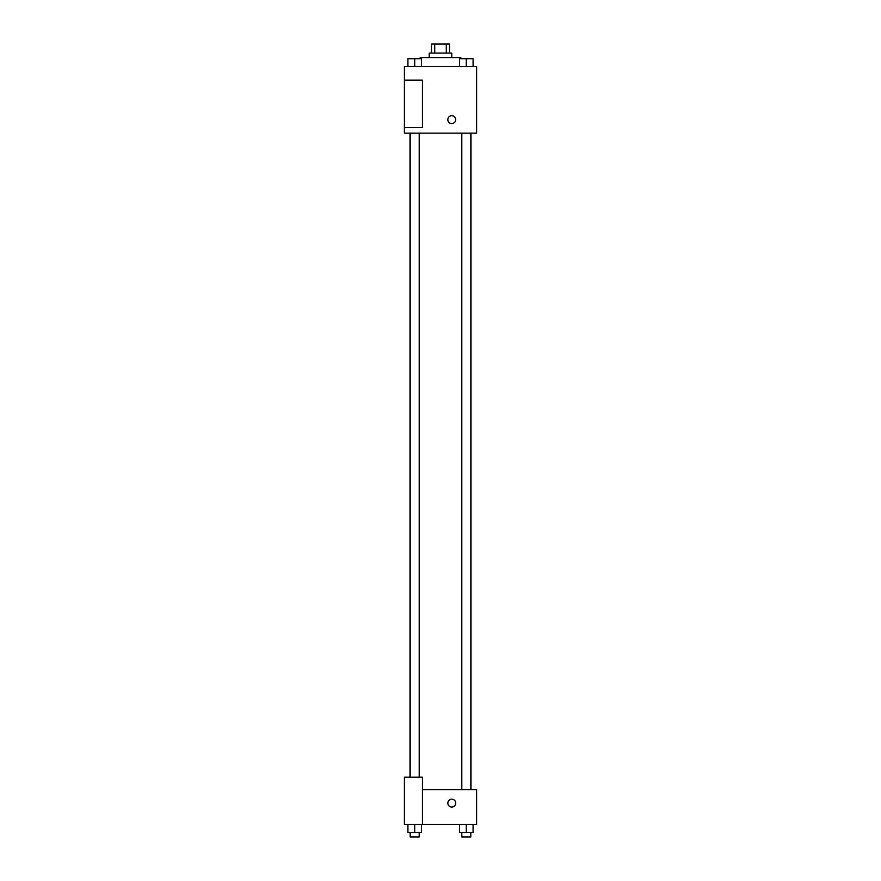 <?xml version="1.0" encoding="UTF-8"?>
<svg xmlns="http://www.w3.org/2000/svg" width="881" height="881" viewBox="0 0 881 881"><rect width="100%" height="100%" fill="white"/><g stroke="black" fill="none" stroke-linecap="round" stroke-linejoin="round"><path stroke-width="1.32" d="M434.718 53.069L434.718 44.05L431.481 44.05L431.481 53.069M434.718 44.05L449.519 44.05L449.519 53.069M446.282 53.069L446.282 44.05M429.223 57.584L429.223 53.069L451.777 53.069L451.777 57.584M460.807 58.708L460.807 57.584L420.193 57.584L420.193 58.708M404.412 66.604L476.588 66.604L476.588 133.152L404.412 133.152L404.412 127.514L422.451 127.514L422.451 80.138L404.412 80.138L404.412 66.604M447.834 119.618A3.942 3.942 0 0 1 453.748 116.204A3.942 3.942 0 0 1 453.748 123.032A3.942 3.942 0 0 1 447.834 119.618M404.412 80.138L404.412 127.514M422.451 789.574L476.588 789.574L476.588 824.539L404.412 824.539L404.412 777.174L422.451 777.174L422.451 824.539M447.834 803.109A3.942 3.942 0 0 1 453.748 799.695A3.942 3.942 0 0 1 453.748 806.533A3.942 3.942 0 0 1 447.834 803.109M459.541 824.539L459.541 832.435L473.075 832.435L473.075 824.539L473.075 832.435M466.302 832.435L466.302 824.539M470.817 832.435L470.817 836.95L461.798 836.95L461.798 832.435M407.925 824.539L407.925 832.435L421.459 832.435L421.459 824.539L421.459 832.435M414.698 832.435L414.698 824.539M419.202 832.435L419.202 836.95L410.183 836.95L410.183 832.435M459.541 66.604L459.541 58.708L473.075 58.708L473.075 66.604L473.075 58.708M466.302 66.604L466.302 58.708L461.798 58.675M470.817 58.708L466.302 58.675M407.925 66.604L407.925 58.708L421.459 58.708L421.459 66.604L421.459 58.708M414.698 66.604L414.698 58.708L410.183 58.675M419.202 58.708L414.698 58.675M470.994 789.574L470.994 133.152M410.006 777.174L410.006 133.152M461.798 133.152L461.798 789.574M470.817 133.152L470.817 789.574M419.202 777.174L419.202 133.152M410.183 777.174L410.183 133.152"/></g></svg>
